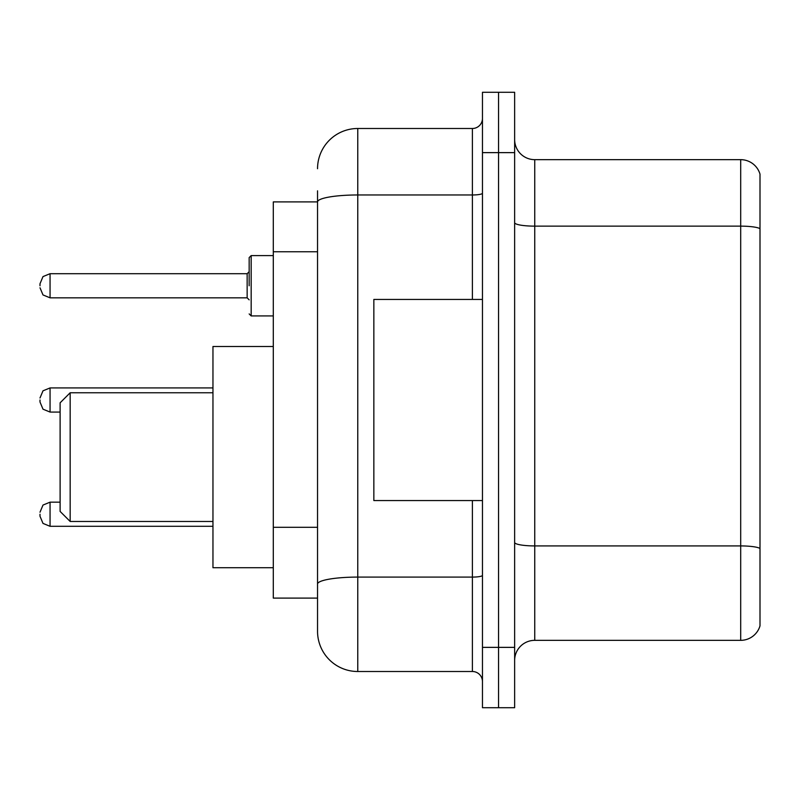 <?xml version="1.0" encoding="UTF-8"?>
<svg xmlns="http://www.w3.org/2000/svg" width="800" height="800" viewBox="0 0 800 800"><rect width="100%" height="100%" fill="white"/><g stroke="black" fill="none" stroke-linecap="round" stroke-linejoin="round"><path stroke-width="1.2" d="M317.54 201.9L273.3 201.9L273.3 598.1L317.54 598.1L317.54 631.28L317.54 190.84M482.46 647.37L482.46 707.71L498.55 707.71L498.55 647.37L498.55 707.71L514.64 707.71L514.64 647.37L498.55 647.37L498.55 152.63L498.55 647.37L482.46 647.37L482.46 152.63L498.55 152.63L498.55 92.29L498.55 152.63L514.64 152.63L514.64 647.37M514.64 152.63L514.64 92.29L482.46 92.29L482.46 152.63M317.54 168.72A40.22 40.22 0 0 1 357.77 128.49L357.77 671.51L472.4 671.51L472.4 500.56M357.77 128.49L472.4 128.49A10.06 10.06 0 0 0 482.46 118.44M317.54 240.7L317.54 201.95A40.22 6.98 180 0 1 357.77 194.97L472.4 194.97L472.4 128.49M317.54 591.06L317.54 538.35M482.46 681.56A10.06 10.06 0 0 0 472.4 671.51M357.77 671.51A40.22 40.22 0 0 1 317.54 631.28M760 548.71L760 625.85A20.11 20.11 0 0 1 740.69 640.34L534.75 640.34A20.11 20.11 0 0 0 514.64 660.45M760 174.15A20.11 20.11 0 0 0 740.69 159.66A20.11 20.11 0 0 1 760 174.15L760 625.85M760 228.66A20.11 3.49 180 0 0 740.69 226.14L740.69 159.66L534.75 159.66A20.11 20.11 0 0 1 514.64 139.55A20.11 20.11 0 0 0 534.75 159.66L534.75 640.34M70.17 521.47L70.17 392.76L60.11 402.82L60.11 511.42L70.17 521.47L212.96 521.47M273.3 346.5L212.96 346.5L212.96 567.73L273.3 567.73M482.46 299.44L373.85 299.44L373.85 500.56L482.46 500.56M40 514.23L40 516.25L40 514.23M40 400L40 402.01L40 400M249.16 285.77L249.16 257.61L249.16 285.77M40 285.77L40 283.75L40 285.77M317.54 251.76L273.3 251.76M317.54 527.29L273.3 527.29M482.46 575.35A10.06 1.75 0 0 1 472.4 577.09L357.77 577.09A40.22 6.98 180 0 0 317.54 584.08M472.4 299.44L472.4 194.97A10.06 1.75 0 0 0 482.46 193.22M760 548.43A20.11 3.49 180 0 0 740.69 545.92L740.69 226.14L534.75 226.14A20.11 3.49 0 0 1 514.64 222.65M740.69 640.34L740.69 545.92L534.75 545.92A20.11 3.49 0 0 1 514.64 542.43M60.11 502.17L50.06 502.17L43 505.06L40 512.22L43 505.06L50.06 502.17L43 505.06L40 512.22L43 505.06L50.06 502.17L43 505.06L40 512.22L43 505.06L50.06 502.17L43 505.06L40 512.22L43 505.06L50.06 502.17L50.06 526.3L43 523.41L40 516.25L43 523.41L50.06 526.3L43 523.41L40 516.25L43 523.41L50.06 526.3L43 523.41L40 516.25L43 523.41L50.06 526.3L43 523.41L40 516.25L43 523.41L50.06 526.3L212.96 526.3M212.96 387.93L50.06 387.93L50.06 412.07L43 409.18L40 402.01M273.3 255.6L251.17 255.6L251.17 315.93L249.16 313.92M247.15 273.7L50.06 273.7L50.06 297.83L247.15 297.83L247.15 273.7L249.16 271.69M70.17 392.76L212.96 392.76M50.06 412.07L60.11 412.07M50.06 387.93L43 390.82L40 397.99M50.06 297.83L43 294.94L40 287.78M251.17 315.93L273.3 315.93M50.06 273.7L43 276.59L40 283.75M247.15 297.83L249.16 299.84M251.17 255.6L249.16 257.61"/></g></svg>
